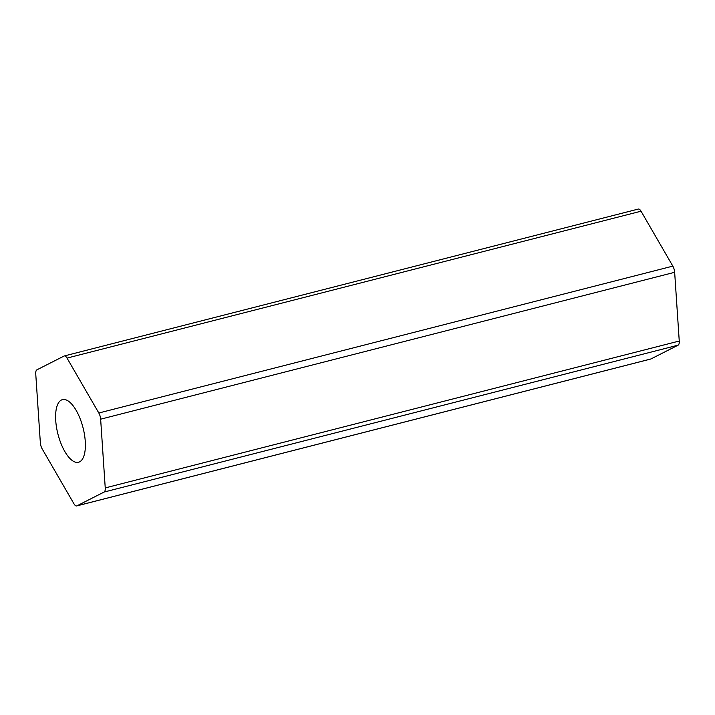 <?xml version="1.0" encoding="UTF-8"?>
<svg xmlns="http://www.w3.org/2000/svg" width="715" height="715" viewBox="0 0 715 715"><rect width="100%" height="100%" fill="white"/><g stroke="black" fill="none" stroke-linecap="round" stroke-linejoin="round"><path stroke-width="1.07" d="M82.27 424.96A32.327 12.942 -104.4 0 0 62.482 399.622A32.327 12.942 -104.4 0 0 58.719 436.928A32.327 12.942 -104.4 0 0 78.507 462.265A32.327 12.942 -104.4 0 0 82.27 424.96M638.093 209.146A6.462 2.592 75.6 0 1 638.307 209.066A6.462 2.592 75.6 0 1 641.042 211.202L67.031 358.09A6.462 2.592 -104.4 0 0 64.296 355.954A6.462 2.592 -104.4 0 0 64.082 356.034L36.876 369.843A6.462 2.592 -104.4 0 0 35.75 373.972L40.344 442.701A6.462 2.592 -104.4 0 0 40.943 445.954A6.462 2.592 -104.4 0 0 42.167 448.877L73.958 503.798A6.462 2.592 -104.4 0 0 76.693 505.934A6.462 2.592 -104.4 0 0 76.907 505.854L650.918 358.966A6.462 2.592 75.6 0 1 650.704 359.046A6.462 2.592 75.6 0 1 650.48 359.082M641.042 211.202L672.833 266.123A6.462 2.592 75.6 0 1 674.656 272.299L679.25 341.028A6.462 2.592 75.6 0 1 678.124 345.157L650.918 358.966M678.124 345.157L104.104 492.045L76.907 505.854M104.104 492.045A6.462 2.592 -104.4 0 0 105.239 487.916L679.25 341.028M674.656 272.299L100.645 419.187L105.239 487.916M100.645 419.187A6.462 2.592 -104.4 0 0 98.822 413.002L672.833 266.123M67.031 358.09L98.822 413.002M638.307 209.066L64.296 355.954M650.704 359.046L76.693 505.934"/></g></svg>
